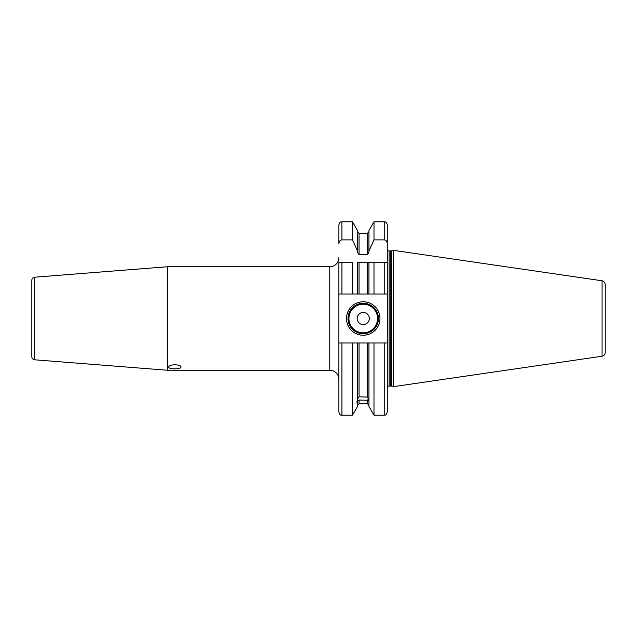 <?xml version="1.0" encoding="UTF-8"?>
<svg xmlns="http://www.w3.org/2000/svg" width="637" height="637" viewBox="0 0 637 637"><rect width="100%" height="100%" fill="white"/><g stroke="black" fill="none" stroke-linecap="round" stroke-linejoin="round"><path stroke-width="0.96" d="M352.468 294.007L352.468 262.205L338.892 262.205L338.892 294.007L359.045 294.007L357.524 294.007L357.524 262.205L373.991 262.205L368.934 262.205L368.934 294.007L359.045 294.007L359.045 262.205M357.524 250.946L352.468 239.886L352.468 221.811L357.524 230.562L357.524 252.531L359.045 254.545L367.414 254.545L368.934 252.531L368.934 250.946L373.991 239.886L384.23 239.886L384.23 221.811C385.815 221.748 386.826 222.759 387.272 224.853L387.272 249.123A1.823 1.823 0 0 0 389.096 250.946L390.847 250.946A1.823 1.823 0 0 0 391.317 250.882L393.355 250.333L393.355 386.667L391.317 386.118A1.823 1.823 0 0 0 390.847 386.054L389.096 386.054A1.823 1.823 0 0 0 387.272 387.877L387.272 342.993L387.272 412.147L387.272 342.993L384.23 342.993L384.23 415.189L373.991 415.189L368.934 406.438L368.934 342.993L357.524 342.993L357.524 400.132L356.839 402.25L357.524 402.051L357.524 406.438L352.468 415.189L352.468 342.993L338.892 342.993L338.892 294.007M352.468 239.886L341.934 239.886C340.118 240.069 339.099 241.327 338.892 243.66L338.892 224.853L338.892 243.66M367.414 262.205L367.414 294.007L373.991 294.007L373.991 262.205L384.23 262.205L384.23 294.007L373.991 294.007M384.23 294.007L387.272 294.007L387.272 262.205L384.23 262.205L387.272 262.205L387.272 342.993M341.934 342.993L341.934 415.189C340.644 415.515 339.625 414.496 338.892 412.147L338.892 342.993M341.934 294.007L341.934 262.205L338.892 262.205M384.23 239.886C386.046 240.069 387.057 241.327 387.272 243.66L387.272 262.205M357.524 398.993L359.045 396.843L359.045 342.993L352.468 342.993M357.524 402.051L357.524 400.912L359.045 400.044L359.045 403.707L357.524 405.228M368.934 400.315L359.045 400.044M359.045 396.843L367.414 397.066L368.934 399.662M368.934 250.946L368.934 230.562L373.991 221.811L373.991 239.886M373.991 415.189L373.991 342.993L367.414 342.993L367.414 397.066M368.934 400.8L368.934 401.453M384.23 342.993L373.991 342.993M387.272 224.853L387.272 243.66M393.355 386.667L602.029 356.234A3.655 3.655 0 0 0 605.15 352.619L605.15 284.381A3.655 3.655 0 0 0 602.029 280.766L602.029 356.234M393.355 250.333L602.029 280.766M605.15 284.381L605.15 352.619M605.15 289.588L605.15 347.412M167.181 266.768L34.653 277.199A3.042 3.042 0 0 0 31.85 280.232L31.85 356.768A3.042 3.042 180 0 0 34.653 359.801L167.181 370.232L167.181 266.768L329.759 266.768A9.125 9.125 0 0 0 338.892 257.643M167.181 370.232L329.759 370.232L329.759 266.768M168.781 367.111C168.399 364.061 181.338 364.061 180.956 367.111C181.346 369.428 168.399 369.428 168.781 367.111M338.892 379.357A9.125 9.125 0 0 0 329.759 370.232M346.496 318.5A16.737 16.737 0 0 1 363.233 301.763A16.737 16.737 0 0 1 379.971 318.5A16.737 16.737 0 0 1 363.233 335.237A16.737 16.737 0 0 1 346.496 318.5M348.017 318.5A15.216 15.216 0 0 1 363.233 303.284A15.216 15.216 0 0 1 378.45 318.5A15.216 15.216 0 0 1 363.233 333.716A15.216 15.216 0 0 1 348.017 318.5M357.15 318.5A6.083 6.083 0 0 0 363.233 324.583A6.083 6.083 0 0 0 369.317 318.5A6.083 6.083 0 0 0 363.233 312.417A6.083 6.083 0 0 0 357.15 318.5M352.468 221.811L341.934 221.811L341.934 239.886M367.414 254.545L367.414 233.293L359.045 233.293L359.045 254.545M359.045 403.707L367.414 403.707L367.414 399.877M389.096 386.054L389.096 250.946M390.847 386.054L390.847 250.946M391.317 386.118L391.317 250.882M34.653 277.199L34.653 359.801M348.933 318.5A14.301 14.301 0 0 0 363.233 332.801A14.301 14.301 0 0 0 377.534 318.5A14.301 14.301 0 0 0 363.233 304.199A14.301 14.301 0 0 0 348.933 318.5M352.468 415.189L341.934 415.189M341.934 221.811C341.034 222.393 340.333 220.689 338.892 224.853M359.045 233.293L357.524 231.772M367.414 403.707L368.934 405.228M367.414 233.293L368.934 231.772M384.23 221.811L373.991 221.811M384.23 415.189C385.162 414.504 385.64 416.526 387.272 412.147"/></g></svg>
